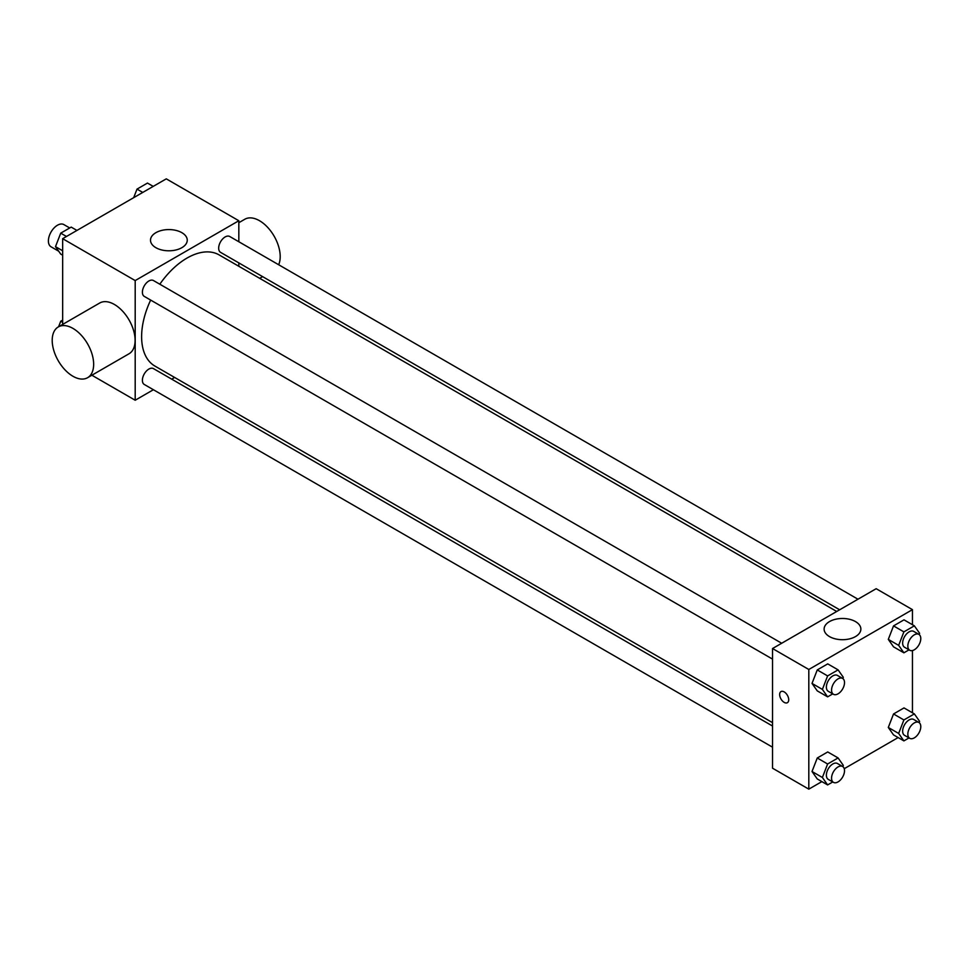 <?xml version="1.0" encoding="UTF-8"?>
<svg xmlns="http://www.w3.org/2000/svg" width="968" height="968" viewBox="0 0 968 968"><rect width="100%" height="100%" fill="white"/><g stroke="black" fill="none" stroke-linecap="round" stroke-linejoin="round"><path stroke-width="1.45" d="M69.72 227.964L63.876 224.588A12.826 7.405 120 0 0 54.002 228.024A12.826 7.405 120 0 0 48.4 240.935A12.826 7.405 120 0 0 51.062 246.804L58.709 251.22M62.654 324.413L62.654 238.685L166.278 178.85L238.83 220.74L238.83 241.746M153.392 389.729L135.193 400.232L91.875 375.233M174.639 377.459L171.711 379.154M150.657 300.08A64.191 37.062 120 0 0 141.618 336.695A64.191 37.062 120 0 0 154.916 366.073L772.537 722.66M836.727 611.474L219.107 254.899A64.191 37.062 120 0 0 159.817 284.217M238.83 262.909L238.83 266.273M135.193 400.232L135.193 280.575L238.83 220.74M857.975 599.216L229.731 236.494A9.16 5.288 120 0 0 222.664 238.951A9.16 5.288 120 0 0 218.671 248.171A9.16 5.288 120 0 0 220.571 252.358L839.655 609.792M772.537 726.036L153.452 368.614A9.16 5.288 120 0 0 146.398 371.059A9.16 5.288 120 0 0 142.393 380.279A9.16 5.288 120 0 0 144.292 384.477L772.537 747.187M772.537 659.111L144.292 296.402A9.16 5.288 -60 0 1 144.292 285.826A9.16 5.288 -60 0 1 153.452 280.538L781.696 643.248M135.193 280.575L62.654 238.685M155.872 247.687A18.38 10.612 180 0 1 150.5 240.185A18.38 10.612 180 0 1 168.88 229.573A18.38 10.612 180 0 1 187.248 240.185A18.38 10.612 180 0 1 175.91 249.986A18.38 10.612 180 0 1 155.872 247.687M58.274 326.942L99.728 303.008A29.306 16.928 60 0 1 122.319 310.861A29.306 16.928 60 0 1 135.109 340.349A29.306 16.928 60 0 1 129.034 353.768L87.592 377.701A29.306 16.928 60 0 1 58.274 360.786A29.306 16.928 60 0 1 58.274 326.942A29.306 16.928 60 0 1 80.864 334.795A29.306 16.928 60 0 1 93.654 364.283A29.306 16.928 60 0 1 87.592 377.701M278.663 264.748A29.306 16.928 -120 0 0 270.943 231.316A29.306 16.928 -120 0 0 244.819 219.24L238.83 222.701M821.868 781.612L808.812 789.15L772.537 768.205L772.537 648.536L876.173 588.701L912.449 609.646L912.449 624.723M898.147 737.568L844.241 768.689M893.524 646.83L888.297 639.388L893.524 625.897L904.003 619.847L893.524 625.897L888.297 639.388L893.524 646.83L903.894 652.819L898.655 645.366L903.894 631.874L914.361 625.836L919.6 633.278L919.116 634.524M817.258 778.95L812.019 771.496L817.258 758.005L827.725 751.955L817.258 758.005L812.019 771.496L817.258 778.95L827.616 784.927L822.389 777.485L827.616 763.982L838.094 757.944L843.322 765.385L842.838 766.632M912.449 650.556L912.449 712.799M808.812 789.15L808.812 669.481L912.449 609.646M893.524 734.906L888.297 727.464L893.524 713.973L904.003 707.923L893.524 713.973L888.297 727.464L893.524 734.906L903.894 740.895L898.655 733.441L903.894 719.95L914.361 713.9L919.6 721.354L919.116 722.6M817.258 690.874L812.019 683.42L817.258 669.929L827.725 663.879L817.258 669.929L812.019 683.42L817.258 690.874L827.616 696.851L822.389 689.41L827.616 675.918L838.094 669.868L843.322 677.31L842.838 678.568M808.812 669.481L772.537 648.536M829.491 636.593A18.38 10.612 180 0 1 824.119 629.091A18.38 10.612 180 0 1 842.499 618.479A18.38 10.612 180 0 1 860.867 629.091A18.38 10.612 180 0 1 849.529 638.892A18.38 10.612 180 0 1 829.491 636.593M788.726 699.767A6.413 3.703 60 0 1 787.395 702.695A6.413 3.703 60 0 1 780.982 698.993A6.413 3.703 60 0 1 780.982 691.588A6.413 3.703 60 0 1 785.919 693.306A6.413 3.703 60 0 1 788.726 699.767M787.395 702.695A6.413 3.703 60 0 1 780.982 698.993A6.413 3.703 60 0 1 780.982 691.588M832.758 693.887L827.616 696.851M842.62 678.423L837.429 675.422A9.16 5.288 120 0 0 830.375 677.878A9.16 5.288 120 0 0 826.382 687.099A9.16 5.288 120 0 0 828.269 691.297L833.46 694.286A9.16 5.288 120 0 0 842.62 688.998A9.16 5.288 120 0 0 842.62 678.423A9.16 5.288 120 0 0 835.553 680.879A9.16 5.288 120 0 0 831.56 690.087A9.16 5.288 120 0 0 833.46 694.286M822.389 689.41L812.019 683.42M827.616 675.918L817.258 669.929M838.094 669.868L827.725 663.879M909.037 649.843L903.894 652.819M918.886 634.379L913.707 631.39A9.16 5.288 120 0 0 906.653 633.846A9.16 5.288 120 0 0 902.648 643.067A9.16 5.288 120 0 0 904.548 647.253L909.726 650.254A9.16 5.288 120 0 0 918.886 644.954A9.16 5.288 120 0 0 918.886 634.379A9.16 5.288 120 0 0 911.832 636.835A9.16 5.288 120 0 0 907.839 646.055A9.16 5.288 120 0 0 909.726 650.254M898.655 645.366L888.297 639.388M903.894 631.874L893.524 625.897M914.361 625.836L904.003 619.847M832.758 781.962L827.616 784.927M842.62 766.499L837.429 763.498A9.16 5.288 120 0 0 830.375 765.954A9.16 5.288 120 0 0 826.382 775.174A9.16 5.288 120 0 0 828.269 779.373L833.46 782.362A9.16 5.288 120 0 0 842.62 777.074A9.16 5.288 120 0 0 842.62 766.499A9.16 5.288 120 0 0 835.553 768.943A9.16 5.288 120 0 0 831.56 778.163A9.16 5.288 120 0 0 833.46 782.362M822.389 777.485L812.019 771.496M827.616 763.982L817.258 758.005M838.094 757.944L827.725 751.955M909.037 737.918L903.894 740.895M918.886 722.455L913.707 719.466A9.16 5.288 120 0 0 906.653 721.922A9.16 5.288 120 0 0 902.648 731.142A9.16 5.288 120 0 0 904.548 735.329L909.726 738.318A9.16 5.288 120 0 0 918.886 733.03A9.16 5.288 120 0 0 918.886 722.455A9.16 5.288 120 0 0 911.832 724.911A9.16 5.288 120 0 0 907.839 734.131A9.16 5.288 120 0 0 909.726 738.318M898.655 733.441L888.297 727.464M903.894 719.95L893.524 713.973M914.361 713.9L904.003 707.923M62.654 255.201L60.73 254.1L55.491 246.646L60.73 233.155L71.196 227.105L76.956 230.432M62.654 250.772L55.491 246.646M66.477 236.47L60.73 233.155M133.681 197.678L137.008 189.111L147.475 183.073L153.222 186.388M142.756 192.438L137.008 189.111M58.588 326.76L60.73 321.231L62.654 320.118M62.654 322.332L60.73 321.231M259.702 278.336L262.63 276.642"/></g></svg>
